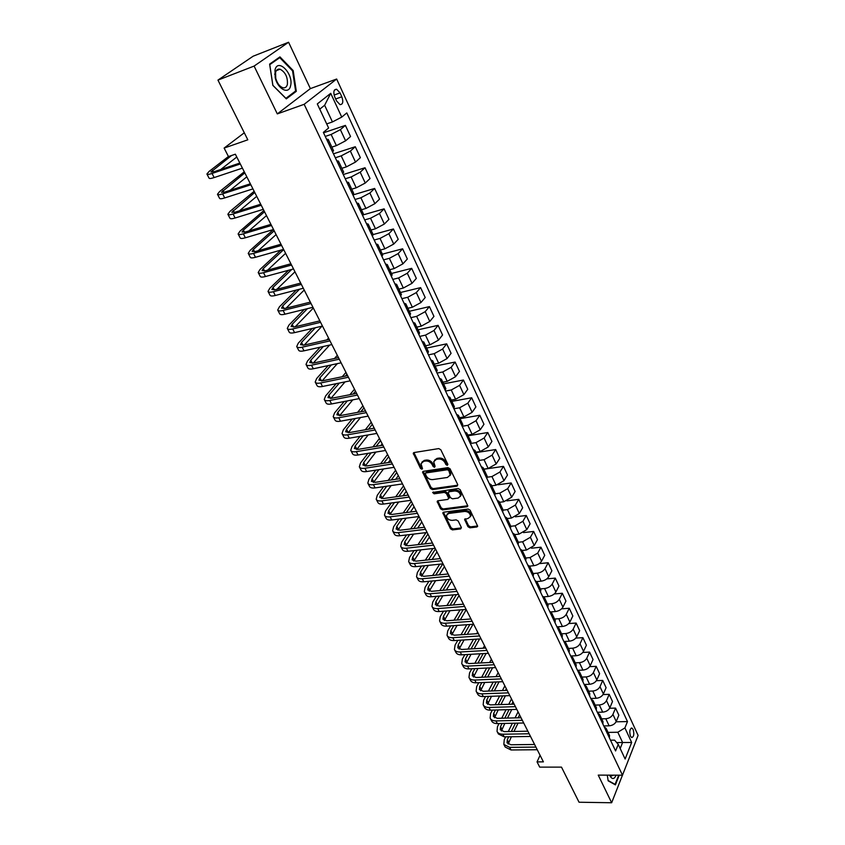 <?xml version="1.0" encoding="UTF-8"?>
<svg xmlns="http://www.w3.org/2000/svg" width="845" height="845" viewBox="0 0 845 845"><rect width="100%" height="100%" fill="white"/><g stroke="black" fill="none" stroke-linecap="round" stroke-linejoin="round"><path stroke-width="1.27" d="M447.332 465.363L447.839 464.264L440.805 449.741L438.745 448.589L414.071 452.55L413.258 453.29L420.493 468.415L421.908 469.207L422.479 468.69L421.032 463.673L423.672 461.317L425.722 461C428.489 460.852 430.654 462.067 432.207 464.644L433.115 466.493L434.541 467.296L435.038 466.208L433.696 461.761L436.39 459.342L438.46 459.015C441.27 458.867 443.445 460.092 444.998 462.69L445.906 464.56L447.332 465.363M633.137 729.457L631.923 728.063C629.715 728.791 629.229 731.495 630.465 736.175L631.669 737.558C633.877 736.829 634.373 734.125 633.137 729.457M467.94 526.688L469.926 527.819L476.833 526.995L477.7 526.255L470.126 510.179L468.109 509.049L443.657 512.186L442.833 512.894L450.48 528.78L452.455 529.899L460.652 528.917L461.37 527.481L458.17 520.985L456.184 519.865L452.107 520.372C448.589 520.108 446.709 518.439 446.466 515.387L448.695 513.464L464.782 511.415C468.32 511.658 470.211 513.316 470.485 516.39L468.183 518.376L464.623 519.453L467.94 526.688L468.563 525.706L470.549 526.836L477.446 526.012L476.833 526.995M254.102 66.079L277.308 113.895L310.368 88.609L288.589 42.25L254.102 66.079L217.957 80.106L247.807 139.816L224.126 148.076L228.456 156.568L235.354 154.202L543.409 761.873L537.04 761.894L539.712 767.133L561.492 767.123L579.047 802.232L611.653 802.75L622.459 775.192M277.308 113.895L304.168 104.305L622.49 775.192L598.239 775.118L611.653 802.75M456.997 486.171L457.736 484.639L450.036 468.774L447.987 467.623L423.387 471.32L422.563 472.049L430.464 488.484L432.46 489.614L456.997 486.171L457.641 485.21L433.115 488.653L432.46 489.614M460.155 489.646L467.866 505.997L467 506.757L442.537 509.915L440.551 508.796L437.161 501.476L437.995 500.758L447.85 499.427L448.568 497.937L446.403 493.522L444.385 492.392L434.119 493.807L432.629 492.477L458.138 488.505L460.155 489.646M217.957 80.106L253.151 56.203L288.589 42.25M334.81 97.101L336.606 100.988L340.017 104.622C342.933 104.474 343.535 101.865 341.824 96.784L340.049 92.918L336.616 89.243C333.701 89.38 333.099 92.01 334.81 97.101M304.168 104.305L336.648 79.029L638.102 735.393L622.49 775.192M330.722 93.32L341.75 117.096L332.444 121.933L324.638 105.255L330.722 93.32L317.297 103.935L328.62 128.007L323.339 132.39L615.582 750.962L618.244 744.382L614.579 740.135L610.491 740.188M616.089 721.81L627.476 721.567L346.799 112.913L341.75 117.096M627.476 721.567L624.909 727.915L631.659 742.48L625.131 759.021L618.244 744.382M310.368 88.609L336.648 79.029M540.082 755.303L537.04 761.894M244.3 132.792L224.126 148.076M324.638 105.255L319.759 109.153M332.444 121.933L326.688 123.909M616.692 742.575L622.607 742.501L617.811 732.245L608.062 732.404M609.625 708.268L615.561 708.099L618.846 715.187L616.227 721.503C614.854 724.07 612.477 725.506 609.129 725.823L603.752 725.929M615.561 708.099L612.921 714.405C611.526 716.961 609.15 718.398 605.791 718.736L601.651 718.831M603.066 694.558L609.182 694.347L612.509 701.519L609.847 707.814C608.442 710.36 606.055 711.807 602.696 712.145L597.309 712.282M609.182 694.347L606.499 700.621C605.083 703.167 602.696 704.614 599.316 704.962L595.165 705.089M596.412 680.69L602.728 680.436L606.097 687.693L603.383 693.946C601.967 696.481 599.559 697.938 596.179 698.297L590.782 698.477M602.728 680.436L599.992 686.668C598.566 689.203 596.147 690.661 592.768 691.03L588.606 691.178M589.662 666.652L596.2 666.346L599.612 673.687L596.845 679.919C595.408 682.443 592.989 683.901 589.599 684.281L584.18 684.492M596.2 666.346L593.412 672.557C591.965 675.07 589.535 676.528 586.134 676.919L581.962 677.098M582.807 652.456L589.588 652.087L593.042 659.522L590.232 665.712C588.764 668.226 586.324 669.684 582.923 670.096L577.494 670.338M589.588 652.087L586.757 658.255C585.279 660.769 582.839 662.226 579.427 662.649L575.244 662.85M575.846 638.091L582.902 637.658L586.388 645.179L583.525 651.337C582.036 653.84 579.586 655.308 576.174 655.731L570.903 656.005M582.902 637.658L580.008 643.795C578.508 646.288 576.047 647.756 572.625 648.189L568.431 648.432M568.78 623.547L576.132 623.05L579.659 630.666L576.744 636.781C575.234 639.274 572.762 640.742 569.34 641.186L564.439 641.482M576.132 623.05L573.185 629.145C571.664 631.627 569.181 633.095 565.749 633.56L561.545 633.824M561.587 608.833L569.266 608.252L572.847 615.973L569.879 622.047C568.347 624.518 565.854 625.997 562.421 626.472L557.774 626.779M569.266 608.252L566.266 614.315C564.724 616.776 562.231 618.255 558.788 618.741L554.563 619.036M554.278 593.94L562.326 593.274L565.949 601.091L562.918 607.122C561.365 609.594 558.862 611.072 555.408 611.558L550.951 611.896M562.326 593.274L559.274 599.295C557.7 601.746 555.186 603.235 551.732 603.731L547.497 604.069M546.821 578.878L555.292 578.107L558.957 586.018L555.883 592.018C554.299 594.468 551.774 595.947 548.32 596.464L543.969 596.823M555.292 578.107L552.186 584.085C550.591 586.525 548.056 588.014 544.592 588.543L540.346 588.902M539.226 563.626L548.173 562.749L551.891 570.766L548.754 576.712C547.148 579.152 544.602 580.642 541.127 581.18L536.85 581.561M548.173 562.749L545.004 568.685C543.388 571.114 540.842 572.604 537.357 573.153L533.1 573.554M531.473 548.204L540.958 547.201L544.719 555.313L541.529 561.217C539.902 563.636 537.346 565.136 533.85 565.696L529.593 566.118M540.958 547.201L537.737 553.084L530.037 557.573L525.759 558.006M523.53 532.593L533.66 531.452L537.473 539.67L534.209 545.521L526.477 550.021L522.21 550.465M533.66 531.452L530.375 537.283L522.611 541.782L518.334 542.258M515.365 516.813L526.266 515.492L530.121 523.815L526.805 529.625L519.02 534.135L514.732 534.621M526.266 515.492L522.907 521.28L515.091 525.791L510.803 526.298M506.905 500.863L518.767 499.332L522.675 507.76L519.295 513.528L511.457 518.048L507.148 518.566M518.767 499.332L515.355 505.067L507.475 509.598L503.166 510.137M497.937 484.787L511.172 482.96L515.133 491.494L511.69 497.209L503.789 501.74L499.479 502.3M511.172 482.96L507.697 488.642L499.765 493.184L495.36 493.776M483.879 469.239L503.483 466.366L507.496 475.017L503.99 480.678L496.026 485.231L491.705 485.822M503.483 466.366L499.944 471.996L491.948 476.559L487.396 477.203M476.031 452.614L495.688 449.551L499.754 458.328L496.184 463.926L488.156 468.489L483.826 469.133M495.688 449.551L492.086 455.128L484.027 459.701L479.252 460.419M468.077 435.766L487.797 432.524L491.917 441.407L488.273 446.952L480.182 451.536L475.841 452.212M487.797 432.524L484.111 438.037L475.999 442.622L470.929 443.435M460.018 418.687L479.791 415.254L483.963 424.264L480.256 429.746L472.112 434.341L467.75 435.059M479.791 415.254L476.041 420.715L467.866 425.32L462.405 426.239M451.853 401.386L471.679 397.763L475.904 406.889L472.123 412.318L463.916 416.923L459.543 417.683M471.679 397.763L467.855 403.149L459.617 407.776L453.923 408.79M443.583 383.852L463.451 380.028L467.739 389.281L463.894 394.636L455.613 399.262L451.23 400.065M463.451 380.028L459.564 385.352L451.251 389.989L445.547 391.066M435.196 366.075L455.117 362.051L459.469 371.43L455.539 376.722L447.206 381.359L442.812 382.215M455.117 362.051L451.156 367.311L442.78 371.958L437.055 373.089M426.693 348.066L446.667 343.83L451.082 353.337L447.079 358.565L438.671 363.213L434.267 364.111M446.667 343.83L442.622 349.017L434.182 353.675L428.447 354.868M418.074 329.803L438.101 325.346L442.569 334.99L438.492 340.144L430.02 344.813L425.605 345.753M438.101 325.346L433.981 330.469L425.479 335.138L419.722 336.394M409.339 311.287L429.418 306.608L433.95 316.389L429.788 321.47L421.243 326.149L416.817 327.142M429.418 306.608L425.215 311.657L416.638 316.347L410.871 317.667M400.477 292.507L420.609 287.617L425.204 297.524L420.958 302.531L412.349 307.231L407.913 308.267M420.609 287.617L416.321 292.581L407.681 297.282L401.893 298.665M391.488 273.474L411.673 268.34L416.332 278.396L412.011 283.328L403.329 288.029L398.882 289.127M411.673 268.34L407.301 273.231L398.587 277.942L392.788 279.399M382.384 254.165L402.611 248.8L407.343 258.992L402.928 263.841L394.182 268.562L389.714 269.713M402.611 248.8L398.153 253.595L389.365 258.327L383.556 259.859M372.391 236.23L373.141 234.572L393.421 228.974L398.217 239.315L393.717 244.078L384.897 248.81L380.419 250.014M393.421 228.974L388.869 233.685L380.018 238.427L374.187 240.022M363.35 214.841L384.095 208.852L388.953 219.351L384.369 224.031L375.476 228.773L370.987 230.03M384.095 208.852L379.458 213.479L370.522 218.242L364.681 219.911M352.904 194.973L374.631 188.446L379.563 199.093L374.884 203.677L365.917 208.451L361.428 209.761M374.631 188.446L369.899 192.987L360.889 197.751L355.037 199.494M343.25 174.556L365.029 167.743L370.036 178.548L365.272 183.038L356.22 187.812L351.721 189.185M365.029 167.743L360.202 172.179L351.119 176.964L345.256 178.781M333.458 153.822L355.291 146.724L360.371 157.688L355.502 162.082L346.376 166.877L341.866 168.303M355.291 146.724L350.369 151.065L341.2 155.871L335.328 157.762M323.529 132.792L345.394 125.398L350.559 136.531L345.594 140.819L336.384 145.625L331.863 147.114M345.394 125.398L340.377 129.634L331.134 134.45L325.24 136.425M620.188 748.512L622.607 742.501L631.659 742.48M326.582 139.267L328.23 139.425L327.268 140.714M333.511 150.611L332.613 152.037M336.775 160.835L338.444 161.068L337.514 162.409M343.64 172.074L342.785 173.563L337.567 162.367M346.82 182.087L348.51 182.383L347.612 183.777M353.622 193.22L352.809 194.762M356.706 203.022L358.417 203.391L357.562 204.828M363.456 214.049L362.674 215.644M366.455 223.65L368.188 224.073L367.353 225.562M376.057 243.973L377.799 244.469L377.007 246.001M382.679 254.799L381.972 256.5M385.521 264.01L387.285 264.559L386.524 266.133M392.091 274.731L391.415 276.484M394.847 283.751L396.632 284.353L395.893 285.98M401.354 294.377L400.72 296.183M404.037 303.207L405.843 303.873L405.135 305.531M410.49 313.738L409.888 315.586M413.099 322.389L414.916 323.117L414.24 324.807M419.5 332.835L418.93 334.726M422.035 341.306L423.863 342.077L423.218 343.809M428.383 351.657L427.845 353.59M430.844 359.949L432.693 360.783L432.07 362.547M437.14 370.205L436.633 372.191M439.537 378.338L441.396 379.215L440.805 381.021M445.78 388.51L445.294 390.527M448.103 396.474L449.973 397.403L449.413 399.241M454.293 406.561L453.839 408.621M456.553 414.356L458.434 415.339L457.895 417.208M462.69 424.359L462.268 426.45M464.887 432.006L466.789 433.02L466.271 434.932M470.982 441.914L470.58 444.047M473.115 449.403L475.017 450.469L474.531 452.413M479.157 459.236L478.777 461.402M481.217 466.577L483.139 467.686L482.675 469.651M487.216 476.316L486.868 478.523M489.223 483.52L491.156 484.671L490.713 486.667M495.17 493.184L494.853 495.423M497.124 500.229L499.057 501.423L498.645 503.451M503.018 509.82L502.722 512.091M504.919 516.728L506.863 517.953L506.472 520.013M510.771 526.234L510.496 528.537M512.609 533.005L514.563 534.272L514.193 536.353M518.418 542.437L518.165 544.771M520.203 549.07L522.168 550.38L521.809 552.482M525.96 558.429L525.738 560.795M527.692 564.935L529.667 566.277L529.329 568.41M533.406 574.209L533.206 576.607M535.086 580.589L537.071 581.973L536.755 584.127M540.768 589.799L540.578 592.218M542.395 596.052L544.381 597.457L544.085 599.633M548.025 605.178L547.866 607.629M549.599 611.305L551.595 612.752L551.32 614.949M555.197 620.367L555.049 622.839M556.718 626.377L558.725 627.856L558.471 630.074M562.274 635.366L562.147 637.869M563.752 641.26L565.759 642.77L565.527 645.01M569.255 650.175L569.16 652.699M570.692 655.952L572.709 657.495L572.487 659.755M576.163 664.804L576.079 667.349M577.547 670.465L579.575 672.039L579.374 674.321M582.976 679.253L582.913 681.82M584.317 684.799L586.356 686.404L586.166 688.696M589.715 693.523L589.662 696.111M591.014 698.963L593.053 700.589L592.873 702.903M596.359 707.614L596.338 710.222M597.616 712.948L599.665 714.606L599.506 716.94M602.939 721.535L602.918 724.165M604.154 726.763L606.192 728.453L606.055 730.798M609.425 735.298L609.435 737.949M617.811 732.245L624.909 727.915M272.84 85.366L286.307 98.876L296.31 91.323L293.173 70.568L279.949 56.879L269.629 64.114L272.84 85.366M607.291 775.15L608.157 780.833L615.403 784.868L619.227 775.182M292.497 70.822L293.173 70.568M294.166 92.105L296.31 91.323M447.903 464.412L445.653 461.74C444.1 459.141 441.924 457.916 439.125 458.074L438.46 459.015M434.552 460.187L437.055 458.391L439.125 458.074M421.898 462.13L424.348 460.367L426.387 460.05C429.154 459.902 431.32 461.116 432.872 463.694L435.09 466.355M413.923 452.582L421.169 467.465L422.447 468.267M423.218 471.352L431.119 487.533L433.115 488.653M448.811 470.549L447.385 469.746L425.795 472.968L425.225 473.475L426.271 475.967C427.813 478.513 429.957 479.717 432.714 479.59L447.449 477.457L450.184 475.017L448.811 470.549L449.466 469.588L448.04 468.785L447.385 469.746M425.51 473.063L426.461 472.017L448.04 468.785M450.015 475.608L450.839 474.056L450.417 471.542L449.762 472.503M449.466 469.588L450.417 471.542M467 506.757L467.623 505.775L443.181 508.943L442.537 509.915M437.805 500.8L441.196 507.824L443.181 508.943M448.959 498.296L449.202 496.966L447.047 492.561L445.04 491.431L434.763 492.846L434.119 493.807M433.327 491.959L434.763 492.846M458.191 498.043L460.483 496.026C460.229 492.878 458.307 491.188 454.737 490.966L449.022 491.748L448.304 493.258L450.469 497.673L452.476 498.803L458.191 498.043M460.398 496.385L461.116 495.054C460.863 491.906 458.951 490.227 455.381 489.994L454.737 490.966M448.558 491.917L449.667 490.787L455.381 489.994M465.246 518.767L468.563 525.706M470.411 516.696L471.109 515.408C470.834 512.334 468.933 510.676 465.405 510.443L464.782 511.415M447.174 514.109L449.329 512.492L465.405 510.443M443.467 512.228L451.103 527.798L453.078 528.917L461.264 527.935L460.652 528.917M228.435 156.515L209.127 171.398L206.909 174.007C207.173 174.683 208.873 174.503 212.032 173.468L240.297 163.951M206.993 174.176L209.032 178.084C209.296 178.77 211.007 178.601 214.165 177.566L242.42 168.134M239.843 163.064L214.366 171.651L210.944 172.021L231.541 155.522M220.746 169.496L236.78 157.022M244.279 171.799L219.594 191.572L217.461 194.276C217.746 195.005 219.468 194.868 222.615 193.885L250.849 184.759M217.556 194.456L219.552 198.29C219.848 199.029 221.57 198.913 224.717 197.931L252.94 188.889M250.352 183.798L224.918 192.037L221.464 192.301L244.828 172.876M230.083 190.357L246.825 176.816M254.155 191.287L229.924 211.451L227.865 214.25C228.182 215.031 229.914 214.957 233.062 214.007L261.242 205.272M227.96 214.44L229.924 218.211C230.241 219.003 231.984 218.939 235.132 217.999L263.302 209.338M260.714 204.226L235.311 212.127L231.826 212.285L254.746 192.459M239.473 210.827L256.711 196.336M263.904 210.511L240.107 231.055L238.11 233.949C238.459 234.783 240.202 234.752 243.349 233.843L271.488 225.488M238.216 234.149L240.149 237.857C240.498 238.702 242.24 238.681 245.388 237.783L273.526 229.491M270.928 224.369L245.557 231.931L242.05 231.995L243.371 230.083L264.538 211.768M248.874 230.938L266.481 215.591M273.484 229.502L250.141 250.384L248.219 253.363C248.599 254.25 250.352 254.271 253.489 253.405L281.586 245.409M248.335 253.584L250.226 257.218C250.606 258.116 252.359 258.137 255.507 257.281L283.593 249.359M280.994 244.226L255.665 251.451L252.137 251.43L253.405 249.455L274.192 230.812M258.253 250.712L276.104 234.583M290.564 85.863C293.933 74.117 277.773 57.375 274.995 69.998L275.206 77.666C277.635 89.105 288.832 94.915 290.564 85.863M287.374 84.458C287.87 77.254 285.441 72.174 280.075 69.216C277.836 68.73 276.336 69.808 275.576 72.459L275.734 78.247C277.192 83.328 279.568 86.496 282.853 87.743C285.114 88.218 286.624 87.13 287.374 84.458M272.872 85.239L269.756 64.664L279.758 57.64L292.571 70.895L295.613 91.017L285.916 98.337L272.829 85.26M277.741 58.421L279.758 57.64M609.625 775.161L609.91 775.805C612.181 779.618 614.252 779.407 616.111 775.171M610.037 775.161L611.199 776.09L613.333 775.171M618.698 775.182L615.065 784.371L608.104 780.495M614.495 784.371L615.065 784.371M280.91 250.109L260.038 269.449L258.19 272.512C258.591 273.453 260.355 273.516 263.492 272.692L291.546 265.045M258.306 272.745L260.165 276.315C260.577 277.266 262.341 277.329 265.478 276.516L293.521 268.942M290.912 263.788L265.626 270.706L262.077 270.59L263.302 268.552L283.709 249.592M267.59 270.168L285.599 253.32M288.546 270.284L269.808 288.251L268.023 291.398C268.446 292.391 270.22 292.486 273.358 291.705L301.359 284.406M268.15 291.641L269.967 295.148C270.4 296.141 272.185 296.257 275.312 295.486L303.313 288.251M300.693 283.086L275.449 289.687L271.879 289.486L273.062 287.395L291.768 269.418M276.875 289.317L294.968 271.805M296.341 290.046L279.431 306.798L277.709 310.03C278.163 311.055 279.959 311.203 283.086 310.464L311.044 303.503M277.847 310.284L279.642 313.717C280.096 314.762 281.881 314.921 285.008 314.182L312.956 307.284M310.337 302.109L285.135 308.414L281.543 308.119L282.684 305.985L299.553 289.222M286.085 308.171L304.221 290.036M304.232 309.439L288.937 325.093L287.279 328.399C287.754 329.476 289.55 329.666 292.676 328.958L320.582 322.325M287.416 328.663L289.17 332.043C289.655 333.131 291.451 333.321 294.578 332.624L322.473 326.054M319.843 320.878L294.694 326.878L291.081 326.508L292.18 324.311L307.443 308.647M295.211 326.751L313.337 308.034M312.185 328.483L298.306 343.133L296.711 346.524C297.208 347.644 299.014 347.865 302.14 347.2L329.994 340.884M296.859 346.799L298.581 350.115C299.088 351.245 300.894 351.478 304.01 350.823L331.863 344.57M329.223 339.373L304.115 345.098L300.493 344.644L301.538 342.394L315.386 327.723M304.263 345.056L321.987 326.17M320.171 347.189L307.548 360.942L306.017 364.396C306.534 365.568 308.362 365.832 311.467 365.198L339.278 359.199M306.165 364.691L307.865 367.945C308.393 369.117 310.21 369.392 313.326 368.769L341.116 362.822M338.475 357.625L313.411 363.065L309.766 362.526L310.78 360.234L323.382 346.471M313.231 363.096L329.634 345.066M328.557 338.063L326.857 339.912M328.177 365.589L316.674 378.507L315.196 382.035C315.745 383.25 317.572 383.545 320.678 382.954L348.425 377.25M315.354 382.341L317.023 385.542C317.572 386.757 319.399 387.063 322.505 386.482L350.242 380.831M347.601 375.624L322.589 380.789L318.924 380.176L319.896 377.842L331.377 364.903M322.103 380.884L337.324 363.635M337.694 357.794L338.253 357.171M337.313 355.333L334.514 358.481M336.183 383.693L325.674 395.851L324.258 399.442C324.829 400.688 326.656 401.037 329.761 400.477L357.456 395.069M324.417 399.759L326.054 402.896C326.624 404.153 328.462 404.501 331.567 403.952L359.252 398.597M356.601 393.379L331.641 398.28L327.955 397.594L328.895 395.207L339.384 383.049M330.902 398.396L345.045 381.887M345.383 376.088L346.925 374.293M345.964 372.391L342.204 376.743M344.179 401.512L334.557 412.951L333.205 416.617C333.786 417.905 335.634 418.286 338.729 417.757L366.371 412.635M333.363 416.944L334.979 420.028C335.56 421.317 337.408 421.708 340.503 421.19L368.135 416.131M365.484 410.902L340.567 415.539L336.87 414.779L337.778 412.349L347.369 400.9M339.595 415.677L352.777 399.854M353.083 394.076L355.491 391.193M354.499 389.228L349.904 394.7M352.133 419.057L343.323 429.841L342.024 433.57C342.626 434.89 344.485 435.312 347.57 434.816L375.159 429.978M342.193 433.897L343.778 436.939C344.39 438.27 346.239 438.682 349.334 438.196L376.902 433.422M374.25 428.193L349.386 432.577L345.668 431.742L346.534 429.271L355.322 418.476M348.214 432.714L360.498 417.525M360.773 411.779L363.952 407.871M362.928 405.853L357.593 412.371M360.065 436.337L351.985 446.509L350.728 450.3C351.362 451.663 353.221 452.107 356.305 451.642L383.831 447.089M350.907 450.638L352.46 453.617C353.094 454.99 354.953 455.444 358.037 454.99L385.552 450.48M382.891 445.241L358.079 449.382L354.361 448.484L355.185 445.97L363.244 435.788M356.727 449.508L368.198 434.921M373.384 428.341L373.955 427.612M368.452 429.207L372.296 424.348M371.24 422.257L365.283 429.767M367.945 453.364L360.53 462.965L359.326 466.82C359.97 468.214 361.84 468.69 364.924 468.257L392.386 463.968M359.505 467.169L361.037 470.095C361.681 471.499 363.551 471.985 366.635 471.563L394.087 467.317M391.425 462.078L366.667 465.975L362.928 465.014L363.72 462.458L371.124 452.846M365.156 466.081L375.877 452.064M380.841 445.59L382.183 443.836M376.099 446.382L380.546 440.604M379.458 438.47L372.941 446.91M375.782 470.147L368.959 479.21L367.818 483.118C368.483 484.544 370.353 485.062 373.427 484.66L400.836 480.625M367.997 483.477L369.497 486.35C370.163 487.787 372.043 488.315 375.117 487.914L402.505 483.931M399.854 478.692L375.148 482.347L371.388 481.323L372.149 478.724L378.951 469.651M373.501 482.432L383.524 468.954M388.277 462.574L390.305 459.86M383.725 463.292L388.689 456.67M387.57 454.473L380.567 463.789M383.556 486.688L377.292 495.244L376.194 499.215C376.87 500.673 378.75 501.222 381.824 500.853L409.17 497.071M376.384 499.575L377.852 502.405C378.539 503.873 380.419 504.433 383.482 504.064L410.818 500.335M408.167 495.085L383.514 498.518L379.743 497.43L380.472 494.79L386.725 486.224M381.739 498.571L391.119 485.59M395.682 479.305L398.322 475.672M391.298 479.96L396.727 472.524M395.587 470.274L388.151 480.425M391.277 502.997L385.51 511.077L384.464 515.101C385.162 516.601 387.042 517.172 390.105 516.834L417.398 513.306M384.655 515.471L386.102 518.26C386.809 519.759 388.689 520.34 391.753 520.002L419.025 516.527M416.363 511.267L391.774 514.478L387.992 513.327L388.689 510.655L394.435 502.564M389.894 514.499L398.682 501.993M403.065 495.793L406.244 491.304M398.84 496.385L404.67 488.188M403.498 485.886L395.692 496.818M398.935 519.083L393.633 526.71L392.629 530.787C393.347 532.318 395.238 532.931 398.291 532.614L425.521 529.319M392.83 531.178L394.245 533.903C394.974 535.445 396.865 536.057 399.917 535.741L427.126 532.498M424.465 527.248L399.928 530.237L396.136 529.023L396.801 526.319L402.093 518.682M397.942 530.227L406.181 518.165M410.395 512.049L414.071 506.736M406.318 512.577L412.508 503.662M411.314 501.307L403.181 512.989M406.529 534.959L401.65 542.152L400.688 546.282C401.428 547.845 403.318 548.479 406.371 548.194L433.538 545.141M400.9 546.673L402.294 549.356C403.033 550.929 404.924 551.563 407.977 551.278L435.133 548.278M432.46 543.018L407.977 545.796L404.174 544.529L404.808 541.782L409.677 534.579M405.906 545.743L413.627 534.114M417.694 528.072L421.792 521.978M413.754 528.558L420.261 518.946M419.036 516.538L410.617 528.938M414.061 550.613L409.561 557.404L408.653 561.587C409.413 563.171 411.304 563.837 414.356 563.573L441.449 560.753M408.864 561.978L410.237 564.618C410.987 566.213 412.888 566.889 415.941 566.625L443.023 563.858M440.361 558.598L415.93 561.164L412.117 559.834L412.719 557.066L417.208 550.264M413.775 561.069L421.021 549.841M424.94 543.874L429.429 537.04M421.137 544.307L427.908 534.04M425.964 532.646L418 544.666M421.528 566.055L417.388 572.466L416.522 576.691C417.293 578.307 419.194 579.005 422.236 578.772L449.265 576.174M416.733 577.103L418.085 579.691C418.856 581.318 420.757 582.015 423.799 581.782L450.818 579.237M448.156 573.977L423.778 576.343L419.965 574.959L420.535 572.149L424.665 565.738M421.56 576.205L428.352 565.358M432.133 559.464L436.971 551.912M428.457 559.855L435.471 548.954M432.862 548.532L425.331 560.182M428.922 581.297L425.109 587.338L424.296 591.616C425.077 593.264 426.978 593.982 430.01 593.771L456.987 591.405M424.507 592.028L425.838 594.584C426.619 596.232 428.531 596.961 431.563 596.75L458.518 594.426M455.856 589.166L431.541 591.331L427.707 589.894L428.257 587.053L432.048 581.001M429.249 591.151L435.629 580.673M439.273 574.843L444.417 566.615M435.714 575.181L442.822 563.879M439.717 564.196L432.598 575.487M436.252 596.348L432.746 602.031L431.964 606.361C432.767 608.03 434.679 608.78 437.699 608.59L464.613 606.435M432.186 606.784L433.485 609.287C434.288 610.967 436.2 611.717 439.231 611.537L466.123 609.425M463.451 604.164L439.199 606.14L435.365 604.64L435.872 601.777L439.368 596.074M436.844 605.907L442.843 595.778M446.361 590.011L451.79 581.138M442.907 590.317L449.646 579.343M446.551 579.638L439.791 590.592M443.509 611.199L440.287 616.554L439.548 620.927C440.361 622.628 442.273 623.399 445.294 623.23L472.133 621.286M439.77 621.35L441.048 623.811C441.861 625.522 443.783 626.293 446.804 626.145L473.633 624.233M470.961 618.973L446.762 620.758L442.928 619.216L443.414 616.311L446.625 610.956M444.354 620.484L449.984 610.692M453.395 604.978L459.057 595.493M450.047 605.252L456.427 594.605M453.342 594.869L446.942 605.506M450.691 625.86L447.734 630.898L447.037 635.313C447.861 637.035 449.783 637.838 452.793 637.7L479.569 635.958M447.258 635.746L448.526 638.165C449.35 639.897 451.272 640.7 454.283 640.563L481.048 638.862M478.386 633.602L454.24 635.208L450.396 633.613L450.85 630.687L453.807 625.638M451.779 634.891L457.071 625.416M460.367 619.755L466.25 609.668M457.113 619.998L463.176 609.657M460.092 609.9L454.018 620.219M457.81 640.341L455.085 645.073L454.43 649.52C455.275 651.273 457.198 652.097 460.208 651.981L486.921 650.439M454.663 649.963L455.899 652.351C456.744 654.104 458.666 654.928 461.676 654.822L488.378 653.312M485.706 648.052L461.623 649.478L457.768 647.84L458.201 644.883L460.916 640.14M459.11 649.108L464.085 639.94M467.285 634.341L473.02 624.275M464.116 634.553L469.873 624.497M470.559 618.181L470.073 619.036M466.799 624.719L461.021 634.753M464.856 654.643L462.363 659.079L461.75 663.568C462.595 665.353 464.528 666.187 467.528 666.103L494.167 664.751M461.983 664.012L463.197 666.356C464.053 668.141 465.975 668.986 468.975 668.902L495.614 667.592M492.941 662.332L468.922 663.578L465.056 661.888L465.468 658.91L467.95 654.463M466.366 663.167L471.035 654.294M474.129 648.738L479.59 638.957M471.066 648.918L476.538 639.147M477.583 632.028L476.633 633.718M473.464 639.348L467.972 649.108M471.837 668.765L469.545 672.916L468.975 677.447C469.831 679.253 471.763 680.119 474.753 680.045L501.338 678.884M469.207 677.901L470.401 680.204C471.267 682.01 473.2 682.887 476.189 682.813L502.764 681.693M500.092 676.444L476.136 677.51L472.26 675.778L472.651 672.768L474.922 668.606M473.527 677.056L477.921 668.458M480.921 662.955L486.118 653.438M477.943 663.114L483.139 653.607M484.523 645.717L483.15 648.21M480.076 653.787L474.858 663.272M478.745 682.707L476.654 686.594L476.105 691.168C476.981 692.985 478.914 693.872 481.903 693.829L508.415 692.858M476.348 691.622L477.531 693.882C478.407 695.72 480.34 696.607 483.329 696.565L509.831 695.636M507.158 690.376L483.255 691.284L479.379 689.499L479.738 686.467L481.83 682.58M480.615 690.777L484.745 682.454M487.66 676.993L492.603 667.74M484.745 677.13L489.709 667.877M491.378 659.248L489.625 662.501M486.646 668.036L481.671 677.268M485.579 696.481L483.667 700.104L483.16 704.719C484.058 706.568 485.991 707.476 488.97 707.445L515.418 706.663M483.403 705.184L484.565 707.413C485.452 709.261 487.396 710.18 490.375 710.149L516.802 709.399M514.14 704.149L490.301 704.888L486.424 703.061L486.752 700.009L488.653 696.375M487.618 704.339L491.494 696.28M494.325 690.861L499.036 681.852M491.494 690.967L496.216 681.968M499.089 676.486L499.617 675.493M498.159 672.62L496.047 676.623M493.163 682.105L488.431 691.083M492.35 710.096L490.607 713.465L490.142 718.113C491.04 719.982 492.973 720.912 495.952 720.912L522.326 720.299M490.385 718.588L491.526 720.774C492.424 722.644 494.367 723.584 497.335 723.584L523.699 723.003M521.038 717.754L497.261 718.334L493.374 716.465L493.681 713.391L495.413 710.011M494.547 717.743L498.191 709.927M500.937 704.561L505.416 695.784M498.17 704.645L502.669 695.879M505.468 690.439L506.335 688.749M504.866 685.844L502.437 690.555M499.627 695.995L495.117 704.741M499.046 723.542L497.462 726.679L497.029 731.358C497.937 733.249 499.881 734.199 502.849 734.21L529.16 733.777M497.282 731.833L498.402 733.988L504.222 736.851L530.523 736.449M527.861 731.2L504.138 731.622L500.251 729.721L500.536 726.615L502.11 723.478M501.391 730.988L504.814 723.415M507.475 718.081L511.753 709.546M504.792 718.155L509.081 709.62M511.795 704.223L512.978 701.857M511.489 698.921L508.764 704.318M506.039 709.705L501.74 718.229M505.68 736.829L504.243 739.734L503.842 744.445L509.672 747.36L535.91 747.096M504.095 744.92L505.194 747.043L511.024 749.969L537.251 749.737M534.6 744.487L510.929 744.762L507.042 742.818L507.306 739.692L508.732 736.787M508.151 744.086L511.373 736.745M513.961 731.453L518.048 723.13M511.341 731.495L515.429 723.183M518.069 717.827L519.548 714.817M518.048 711.849L515.049 717.901M512.397 723.246L508.289 731.548M609.129 725.823L605.791 718.736M602.696 712.145L599.316 704.962M596.179 698.297L592.768 691.03M589.599 684.281L586.134 676.919M582.923 670.096L579.427 662.649M576.174 655.731L572.625 648.189M569.34 641.186L565.749 633.56M562.421 626.472L558.788 618.741M555.408 611.558L551.732 603.731M548.32 596.464L544.592 588.543M541.127 581.18L537.357 573.153M533.85 565.696L530.037 557.573M526.477 550.021L522.611 541.782M519.02 534.135L515.091 525.791M511.457 518.048L507.475 509.598M503.789 501.74L499.765 493.184M496.026 485.231L491.948 476.559M488.156 468.489L484.027 459.701M480.182 451.536L475.999 442.622M472.112 434.341L467.866 425.32M463.916 416.923L459.617 407.776M455.613 399.262L451.251 389.989M447.206 381.359L442.78 371.958M438.671 363.213L434.182 353.675M430.02 344.813L425.479 335.138M421.243 326.149L416.638 316.347M412.349 307.231L407.681 297.282M403.329 288.029L398.587 277.942M394.182 268.562L389.365 258.327M384.897 248.81L380.018 238.427M375.476 228.773L370.522 218.242M365.917 208.451L360.889 197.751M356.22 187.812L351.119 176.964M346.376 166.877L341.2 155.871M336.384 145.625L331.134 134.45M332.666 151.994L327.311 140.671M345.594 140.819L340.377 129.634M355.502 162.082L350.369 151.065M365.272 183.038L360.202 172.179M352.851 194.72L347.654 183.735M374.884 203.677L369.899 192.987M362.716 215.602L357.604 204.786M384.369 224.031L379.458 213.479M372.434 236.188L367.395 225.52M393.717 244.078L388.869 233.685M382.014 256.457L377.05 245.958M402.928 263.841L398.153 253.595M391.457 276.442L386.566 266.09M412.011 283.328L407.301 273.231M400.762 296.13L395.935 285.927M420.958 302.531L416.321 292.581M409.931 315.544L405.178 305.489M429.788 321.47L425.215 311.657M418.972 334.673L414.282 324.765M438.492 340.144L433.981 330.469M427.876 353.537L423.26 343.767M447.079 358.565L442.622 349.017M436.664 372.138L432.112 362.505M455.539 376.722L451.156 367.311M445.326 390.485L440.837 380.979M463.894 394.636L459.564 385.352M453.871 408.568L449.445 399.189M472.123 412.318L467.855 403.149M462.299 426.408L457.937 417.155M480.256 429.746L476.041 420.715M470.612 443.995L466.303 434.879M488.273 446.952L484.111 438.037M478.809 461.349L474.563 452.36M496.184 463.926L492.086 455.128M486.9 478.471L482.706 469.598M503.99 480.678L499.944 471.996M494.885 495.371L490.744 486.614M511.69 497.209L507.697 488.642M502.754 512.038L498.677 503.398M519.295 513.528L515.355 505.067M510.528 528.484L506.504 519.96M526.805 529.625L522.907 521.28M518.196 544.719L514.225 536.3M534.209 545.521L530.375 537.283M525.759 560.731L521.84 552.429M541.529 561.217L537.737 553.084M533.237 576.554L529.361 568.347M548.754 576.712L545.004 568.685M540.61 592.155L536.786 584.064M555.883 592.018L552.186 584.085M547.887 607.566L544.117 599.58M562.918 607.122L559.274 599.295M555.08 622.786L551.352 614.896M569.879 622.047L566.266 614.315M562.178 637.806L558.492 630.021M576.744 636.781L573.185 629.145M569.181 652.646L565.548 644.957M583.525 651.337L580.008 643.795M576.1 667.296L572.519 659.702M590.232 665.712L586.757 658.255M582.944 681.757L579.395 674.257M596.845 679.919L593.412 672.557M589.694 696.048L586.187 688.643M603.383 693.946L599.992 686.668M596.359 710.17L592.905 702.85M609.847 707.814L606.499 700.621M602.95 724.112L599.527 716.877M616.227 721.503L612.921 714.405M609.456 737.886L606.076 730.745M334.092 95.041L340.049 92.918M335.676 98.96L341.824 96.784M445.653 461.74L444.998 462.69M437.055 458.391L436.39 459.342M433.781 465.553L433.115 466.493M432.872 463.694L432.207 464.644M426.387 460.05L425.722 461M424.348 460.367L423.672 461.317M421.169 467.465L420.493 468.415M414.071 453.184L413.395 454.124M446.561 463.599L445.906 464.56M431.119 487.533L430.464 488.484M423.366 471.911L422.701 472.851M426.461 472.017L425.795 472.968M441.196 507.824L440.551 508.796M437.942 501.275L437.298 502.236M449.202 496.966L448.568 497.937M447.047 492.561L446.403 493.522M445.04 491.431L444.385 492.392M449.667 490.787L449.022 491.748M465.373 519.2L464.75 520.182M449.329 512.492L448.695 513.464M453.078 528.917L452.455 529.899M451.103 527.798L450.48 528.78M443.604 512.672L442.96 513.644M470.549 526.836L469.926 527.819M212.032 173.468L214.165 177.566M212.401 170.289L213.289 171.989M222.615 193.885L224.717 197.931M222.879 190.505L223.83 192.354M233.062 214.007L235.132 217.999M233.199 210.437L234.223 212.422M243.349 233.843L245.388 237.783M243.371 230.083L244.48 232.206M253.489 253.405L255.507 257.281M253.405 249.455L254.577 251.715M263.492 272.692L265.478 276.516M263.302 268.552L264.538 270.96M273.358 291.705L275.312 295.486M273.062 287.395L274.371 289.93M283.086 310.464L285.008 314.182M282.684 305.985L284.057 308.636M292.676 328.958L294.578 332.624M292.18 324.311L293.616 327.089M302.14 347.2L304.01 350.823M301.538 342.394L303.038 345.288M311.467 365.198L313.326 368.769M310.78 360.234L312.344 363.244M320.678 382.954L322.505 386.482M319.896 377.842L321.512 380.958M329.761 400.477L331.567 403.952M328.895 395.207L330.564 398.439M338.729 417.757L340.503 421.19M337.778 412.349L339.5 415.687M347.57 434.816L349.334 438.196M346.534 429.271L348.277 432.629M356.305 451.642L358.037 454.99M355.185 445.97L356.896 449.286M364.924 468.257L366.635 471.563M363.72 462.458L365.42 465.722M373.427 484.66L375.117 487.914M372.149 478.724L373.817 481.956M381.824 500.853L383.482 504.064M380.472 494.79L382.12 497.98M390.105 516.834L391.753 520.002M388.689 510.655L390.316 513.802M398.291 532.614L399.917 535.741M396.801 526.319L398.407 529.424M406.371 548.194L407.977 551.278M404.808 541.782L406.403 544.856M414.356 563.573L415.941 566.625M412.719 557.066L414.293 560.098M422.236 578.772L423.799 581.782M420.535 572.149L422.088 575.149M430.01 593.771L431.563 596.75M428.257 587.053L429.788 590.011M437.699 608.59L439.231 611.537M435.872 601.777L437.393 604.693M445.294 623.23L446.804 626.145M443.414 616.311L444.903 619.205M452.793 637.7L454.283 640.563M450.85 630.687L452.328 633.539M460.208 651.981L461.676 654.822M458.201 644.883L459.659 647.703M467.528 666.103L468.975 668.902M465.468 658.91L466.905 661.688M474.753 680.045L476.189 682.813M472.651 672.768L474.077 675.525M481.903 693.829L483.329 696.565M479.738 686.467L481.154 689.182M488.97 707.445L490.375 710.149M486.752 700.009L488.146 702.691M495.952 720.912L497.335 723.584M493.681 713.391L495.054 716.042M502.849 734.21L504.222 736.851M500.536 726.615L501.898 729.235M509.672 747.36L511.024 749.969M507.306 739.692L508.648 742.28M631.247 728.084L631.923 728.063M333.564 150.716L328.23 139.425M343.693 172.19L338.444 161.068M353.675 193.347L348.51 182.383M363.519 214.186L358.417 203.391M373.205 234.72L368.188 224.073M382.753 254.947L377.799 244.469M392.164 274.889L387.285 264.559M401.438 294.546L396.632 284.353M410.575 313.917L405.843 303.873M419.585 333.004L414.916 323.117M428.468 351.837L423.863 342.077M437.235 370.395L432.693 360.783M445.875 388.7L441.396 379.215M454.388 406.762L449.973 397.403M462.796 424.56L458.434 415.339M471.077 442.125L466.789 433.02M479.252 459.448L475.017 450.469M487.322 476.548L483.139 467.686M495.276 493.406L491.156 484.671M503.134 510.053L499.057 501.423M510.887 526.467L506.863 517.953M518.534 542.68L514.563 534.272M526.076 558.672L522.168 550.38M533.533 574.463L529.667 566.277M540.885 590.053L537.071 581.973M548.151 605.442L544.381 597.457M555.313 620.631L551.595 612.752M562.4 635.63L558.725 627.856M569.382 650.449L565.759 642.77M576.29 665.078L572.709 657.495M583.113 679.528L579.575 672.039M589.842 693.798L586.356 686.404M596.496 707.899L593.053 700.589M603.066 721.831L599.665 714.606M609.562 735.583L606.192 728.453M334.472 90.014L336.616 89.243M413.701 452.677L413.258 453.29M422.986 471.457L422.563 472.049M450.839 474.056L450.184 475.017M437.541 500.916L437.161 501.476M449.339 497.726L448.695 498.698M461.116 495.054L460.483 496.026M464.972 518.904L464.623 519.453M471.109 515.408L470.485 516.39M443.192 512.345L442.833 512.894M276.347 70.631L280.075 69.216M275.734 78.247L275.206 77.666M275.333 75.543L274.667 74.085"/></g></svg>
